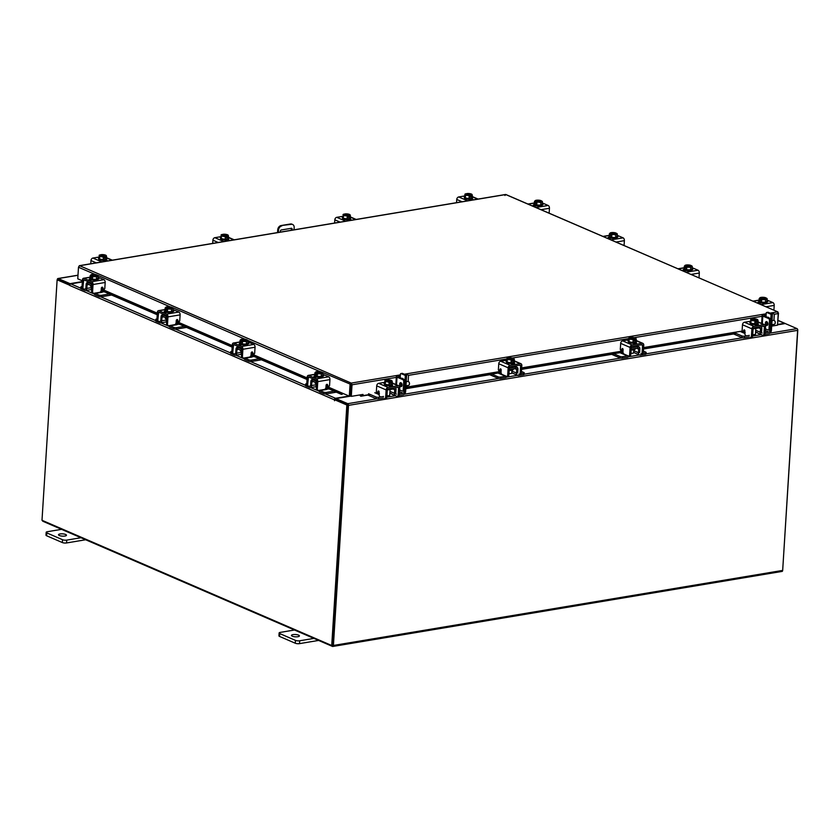 <?xml version="1.0" encoding="UTF-8"?>
<svg xmlns="http://www.w3.org/2000/svg" width="840" height="840" viewBox="0 0 840 840"><rect width="100%" height="100%" fill="white"/><g stroke="black" fill="none" stroke-linecap="round" stroke-linejoin="round"><path stroke-width="1.26" d="M294.021 229.824L294.168 227.588A3.969 2.961 113.4 0 0 292.604 224.469A3.969 2.961 113.4 0 0 291.27 224.322L290.493 223.986A3.969 2.961 -66.6 0 1 291.827 224.133L292.604 224.469M277.546 232.575L277.725 229.866A3.969 2.961 -66.6 0 1 281.096 225.55L291.27 224.322M281.096 225.55L290.493 223.986M278.355 232.439L278.502 230.202L277.725 229.866M291.26 230.286L291.354 228.764A0.987 0.735 113.4 0 0 291.281 228.312M292.068 230.15L292.131 229.1A0.987 0.735 -66.6 0 0 291.417 228.291L281.211 229.992A0.987 0.735 -66.6 0 0 280.381 231.063L280.308 232.113M281.873 225.887A3.969 2.961 113.4 0 0 278.502 230.202M106.449 258.342A3.969 1.145 -176.4 0 1 106.659 258.741L106.607 259.507A3.969 1.145 -176.4 0 1 105.073 260.305A3.969 1.145 -176.4 0 1 100.873 260.18A3.969 1.145 -176.4 0 1 98.689 259.003L98.732 258.248A3.969 1.145 -176.4 0 1 99.005 257.87M106.659 258.741A3.969 1.145 -176.4 0 1 106.407 259.119L106.564 256.557L106.397 259.151L103.236 259.675L103.394 257.093L99.698 256.431L99.152 255.255L99.53 259.024L103.236 259.675L103.404 257.093A4.011 1.155 -176.4 0 1 103.394 257.093M106.334 259.161A3.969 1.145 -176.4 0 1 105.126 259.55A3.969 1.145 -176.4 0 1 103.299 259.665M103.163 259.665A3.969 1.145 -176.4 0 1 99.603 259.035M99.519 259.003A3.969 1.145 -176.4 0 1 98.732 258.248M99.53 259.024L99.698 256.431M99.152 255.255L100.286 254.803L99.152 255.255M101.189 255.171L101.252 254.636A3.476 1.008 -176.4 0 1 104.023 254.73L104.36 254.793A3.476 1.008 -176.4 0 1 105.871 255.276A3.476 1.008 -176.4 0 1 106.292 255.623L106.564 256.557L105.473 256.484L105.378 257.985L104.433 258.142L104.528 256.641L103.404 257.093M99.414 255.497A3.476 1.008 -176.4 0 1 99.95 254.909A3.476 1.008 -176.4 0 1 100.317 254.783L104.528 256.641M101.398 256.442A3.476 1.008 -176.4 0 1 99.467 255.602M105.473 256.484L101.252 254.636M104.465 257.597L105.378 257.985M106.334 255.728A3.476 1.008 -176.4 0 1 105.441 256.442M104.496 256.599A3.476 1.008 -176.4 0 1 101.735 256.494M98.711 258.594A2.226 0.64 -176.4 0 1 98.469 258.269A2.226 0.64 -176.4 0 1 98.942 257.911M106.418 259.833L106.544 259.885A2.226 0.64 -176.4 0 1 107.005 260.316A2.226 0.64 -176.4 0 1 105.483 260.831A2.226 0.64 -176.4 0 1 103.016 260.474L102.889 260.421M90.773 263.771L90.972 260.558A2.3 1.722 -66.6 0 1 92.925 258.059L99.036 257.04M104.559 260.505L105.315 260.831M315.147 382.284L315.105 382.956A3.171 0.913 3.6 0 0 315.767 383.576A3.171 0.913 3.6 0 0 316.691 383.859M325.542 388.563A1.428 0.861 -99.5 0 0 325.689 388.931L329.332 389.014M306.779 383.702L306.348 383.775A1.901 0.546 3.6 0 0 305.603 384.163A1.901 0.546 3.6 0 0 306.002 384.531L305.918 385.98L309.603 387.566A2.94 1.764 -99.5 0 0 310.264 387.66A2.94 1.764 -99.5 0 0 311.577 385.539L316.176 384.772M313.688 381.654L311.798 381.969L311.577 385.539M311.798 381.969A1.27 0.766 80.5 0 1 312.469 381.045M316.838 381.538L312.743 379.649A2.783 1.67 -99.5 0 0 312.113 379.565A2.783 1.67 -99.5 0 0 310.873 381.57L310.653 385.14A1.428 0.861 80.5 0 1 310.012 386.169A1.428 0.861 80.5 0 1 309.719 386.137M306.002 384.531L306.82 384.888M305.918 385.98A1.901 0.546 -176.4 0 1 305.519 385.602L305.603 384.163M327.002 389.403L319.977 390.579L323.673 392.165A1.901 0.546 3.6 0 0 326.34 392.417L334.183 391.104M326.34 392.417L326.245 393.866L336.346 392.175M318.581 390.432A2.94 1.764 -99.5 0 0 319.893 392.018L323.579 393.614L323.673 392.165M326.245 393.866A1.901 0.546 -176.4 0 1 323.579 393.614M312.554 379.68L312.459 381.129L316.743 382.977M322.686 375.48A3.969 1.145 -176.4 0 1 322.718 375.637L322.665 376.394A3.969 1.145 -176.4 0 1 319.956 377.307A3.969 1.145 -176.4 0 1 315.567 376.667A3.969 1.145 -176.4 0 1 314.738 375.9L314.79 375.133A3.969 1.145 -176.4 0 1 314.8 375.07M317.184 376.352A3.969 1.145 -176.4 0 1 315.619 375.911A3.969 1.145 -176.4 0 1 314.832 375.333M322.718 375.637A3.969 1.145 -176.4 0 1 321.237 376.425M321.121 376.446A3.969 1.145 -176.4 0 1 317.32 376.373M316.239 383.744L316.05 386.642A1.984 0.578 3.6 0 0 316.47 387.03A1.984 0.578 3.6 0 0 316.491 387.041M317.237 376.373L321.206 376.446L322.718 375.459L322.885 372.866L321.363 373.853L317.405 373.79L317.237 376.373L317.394 373.79L316.554 373.149L316.459 374.651L315.735 374.336L315.83 372.834L314.947 372.729L314.79 375.312L317.237 376.373M314.79 375.312L314.947 372.729L316.459 371.742M321.206 376.446L321.363 373.853M321.279 372.33L321.269 371.899A3.476 1.008 -176.4 0 0 318.644 371.48L318.286 371.48A3.476 1.008 -176.4 0 0 316.008 371.794L315.966 371.816M319.221 373.527A3.476 1.008 -176.4 0 1 316.596 373.118L322.004 372.215L350.983 384.447L350.249 396.007L349.314 396.165L326.025 386.096M322.077 373.118A3.476 1.008 -176.4 0 1 319.578 373.527M315.83 372.834L315.861 372.803A3.476 1.008 -176.4 0 1 315.661 371.983M321.269 371.899L315.861 372.803M315.735 374.336L316.491 374.209M322.004 372.215A3.476 1.008 -176.4 0 1 322.214 373.023M317.478 377.171A2.226 0.64 -176.4 0 1 314.423 376.866A2.226 0.64 -176.4 0 1 313.95 376.425A2.226 0.64 -176.4 0 1 314.748 375.995M318.108 390.338L317.184 389.939A1.984 1.48 -66.6 0 1 316.407 388.374L317.331 388.773A1.984 1.48 113.4 0 0 318.78 390.411L324.261 389.498A1.984 1.48 113.4 0 0 325.952 387.334L326.078 385.35A0.956 0.714 -66.6 0 1 327.506 384.657L326.77 384.342M317.331 388.773L317.782 381.644A2.3 1.386 -99.5 0 0 316.512 378.84L308.742 375.48A2.3 1.386 -99.5 0 0 308.228 375.406A2.3 1.386 -99.5 0 0 307.199 377.076L306.747 384.206L307.671 384.605L308.48 376.897L316.418 380.279L316.407 388.374M316.512 378.84L328.661 376.803A2.3 1.386 80.5 0 1 329.931 379.617L329.574 385.371A0.956 0.714 -66.6 0 1 328.44 386.369L327.516 385.969A0.956 0.714 -66.6 0 1 327.222 385.665L326.644 384.394M307.671 384.605A1.984 1.48 113.4 0 0 309.12 386.243L311.546 385.833M328.661 376.803L322.791 374.272M322.728 375.228A2.226 0.64 -176.4 0 1 323.683 375.827A2.226 0.64 -176.4 0 1 322.822 376.278L322.675 376.299M328.44 386.369A0.956 0.714 -66.6 0 1 328.135 386.064L327.506 384.657M308.448 386.169L307.524 385.77A1.984 1.48 -66.6 0 1 306.747 384.206M316.019 377.202L316.659 377.097M90.395 285.149L90.353 285.82A3.171 0.913 3.6 0 0 91.014 286.44A3.171 0.913 3.6 0 0 91.938 286.734M100.79 291.428A1.428 0.861 -99.5 0 0 100.936 291.795L104.58 291.879M82.026 286.577L81.596 286.65A1.901 0.546 3.6 0 0 80.85 287.028A1.901 0.546 3.6 0 0 81.249 287.406L81.165 288.844L84.851 290.441A2.94 1.764 -99.5 0 0 85.512 290.524A2.94 1.764 -99.5 0 0 86.825 288.404L91.423 287.637M88.935 284.529L87.045 284.844L86.825 288.404M87.045 284.844A1.27 0.766 80.5 0 1 87.717 283.92M92.085 284.403L87.99 282.524A2.783 1.67 -99.5 0 0 87.37 282.44A2.783 1.67 -99.5 0 0 86.121 284.445L85.901 288.005A1.428 0.861 80.5 0 1 85.26 289.044A1.428 0.861 80.5 0 1 84.966 289.002M81.249 287.406L82.068 287.752M81.165 288.844A1.901 0.546 -176.4 0 1 80.766 288.477L80.85 287.028M102.249 292.268L95.225 293.444L98.921 295.04A1.901 0.546 3.6 0 0 101.588 295.292L109.431 293.979M101.588 295.292L101.493 296.73L111.594 295.04M93.828 293.296A2.94 1.764 -99.5 0 0 95.141 294.882L98.826 296.478L98.921 295.04M101.493 296.73A1.901 0.546 -176.4 0 1 98.826 296.478M87.801 282.555L87.707 283.994L91.99 285.842M97.933 278.344A3.969 1.145 -176.4 0 1 97.965 278.502L97.913 279.269A3.969 1.145 -176.4 0 1 95.204 280.182A3.969 1.145 -176.4 0 1 90.825 279.542A3.969 1.145 -176.4 0 1 89.995 278.764L90.038 278.008A3.969 1.145 -176.4 0 1 90.048 277.935M92.431 279.216A3.969 1.145 -176.4 0 1 90.867 278.775A3.969 1.145 -176.4 0 1 90.08 278.208M97.965 278.502A3.969 1.145 -176.4 0 1 96.485 279.3M96.369 279.31A3.969 1.145 -176.4 0 1 92.568 279.248M91.486 286.608L91.308 289.506A1.984 0.578 3.6 0 0 91.718 289.894A1.984 0.578 3.6 0 0 91.739 289.905M92.484 279.248L96.453 279.31L97.965 278.324L98.133 275.741L96.611 276.728L92.652 276.654L92.484 279.248L92.642 276.654L91.802 276.014L91.707 277.526L90.983 277.211L91.077 275.699L90.195 275.594L90.038 278.187L92.484 279.248M90.038 278.187L90.195 275.594L91.718 274.606M96.453 279.31L96.611 276.728M96.527 275.195L96.527 274.764A3.476 1.008 -176.4 0 0 93.891 274.355L93.534 274.344A3.476 1.008 -176.4 0 0 91.255 274.659L91.214 274.68M94.469 276.392A3.476 1.008 -176.4 0 1 91.844 275.982L97.251 275.079L170.153 306.852M97.325 275.982A3.476 1.008 -176.4 0 1 94.826 276.402M91.077 275.699L91.119 275.667A3.476 1.008 -176.4 0 1 90.909 274.848M96.527 274.764L91.119 275.667M90.983 277.211L91.739 277.084M97.251 275.079A3.476 1.008 -176.4 0 1 97.461 275.898M92.726 280.035A2.226 0.64 -176.4 0 1 89.67 279.731A2.226 0.64 -176.4 0 1 89.198 279.3A2.226 0.64 -176.4 0 1 89.995 278.859M93.356 293.202L92.431 292.803A1.984 1.48 -66.6 0 1 91.655 291.249L92.579 291.648A1.984 1.48 113.4 0 0 94.028 293.286L99.519 292.362A1.984 1.48 113.4 0 0 101.199 290.209L101.325 288.215A0.956 0.714 -66.6 0 1 102.753 287.522L102.018 287.207M92.579 291.648L93.03 284.519A2.3 1.386 -99.5 0 0 91.76 281.705L83.989 278.355A2.3 1.386 -99.5 0 0 83.475 278.281A2.3 1.386 -99.5 0 0 82.446 279.941L81.995 287.07L82.919 287.469L83.727 279.772L91.665 283.154L91.655 291.249M91.76 281.705L103.919 279.678A2.3 1.386 80.5 0 1 105.178 282.481L104.822 288.236A0.956 0.714 -66.6 0 1 103.688 289.244L102.764 288.844A0.956 0.714 -66.6 0 1 102.47 288.53L101.892 287.259M82.919 287.469A1.984 1.48 113.4 0 0 84.367 289.107L86.793 288.697M103.919 279.678L98.039 277.137M97.986 278.103A2.226 0.64 -176.4 0 1 98.931 278.691A2.226 0.64 -176.4 0 1 98.07 279.143L97.923 279.163M103.688 289.244A0.956 0.714 -66.6 0 1 103.394 288.929L102.753 287.522M83.695 289.034L82.782 288.635A1.984 1.48 -66.6 0 1 81.995 287.07M91.266 280.067L91.907 279.962M778.207 313.079L777.473 311.892L778.228 313.593L777.504 325.164L771.677 326.13M82.394 280.812L77.763 278.806L78.487 267.236L79.349 265.682L505.575 194.481L777.935 311.945L505.901 194.523L79.664 265.724L78.739 266.679M504.945 195.489L505.901 194.523M79.664 265.724L351.236 383.093L352.023 384.783L351.162 384.227L351.236 383.093L350.049 384.594L349.314 396.165M396.291 377.391L352.023 384.783L351.288 396.354L362.995 394.433L363.3 395.577L361.169 396.175L360.854 395.042M351.298 384.468L350.564 396.039L351.288 396.354M778.481 313.036L777.536 324.639M341.786 393.225L341.271 394.296L339.266 393.298L339.791 392.249L342.038 393.015M341.324 394.328L333.963 391.146L341.25 394.286A1.397 1.04 113.4 0 0 342.867 393.372M339.266 393.298L325.931 387.544M307.052 379.386L251.034 355.173M232.166 347.014L176.106 322.791M157.227 314.632L101.178 290.409M339.791 392.249L326.014 386.295M307.135 378.126L251.129 353.923M232.239 345.765L176.201 321.542M157.311 313.383L101.262 289.159M359.982 394.894A1.397 0.84 -99.5 0 0 361.043 396.207A1.397 0.84 -99.5 0 0 361.158 396.175L370.524 394.611M744.86 331.842L742.161 332.294M735.893 333.344L643.524 348.768M622.976 352.202L521.598 369.138M501.05 372.561L405.825 388.469M379.082 392.942L376.383 393.393M370.125 394.433L363.3 395.577M742.203 331.096L643.598 347.571L742.193 331.055M623.007 351.005L521.672 367.931M501.081 371.375L405.899 387.272M360.696 394.779L362.995 394.433M77.983 275.184L57.95 278.523A1.397 0.84 -99.5 0 1 58.265 278.565L70.035 283.657L82.341 281.6M58.191 279.699L69.804 284.718L57.13 279.804L42 520.285L331.727 645.498L346.857 405.017L334.719 399.767L346.857 405.017M70.035 283.657L69.983 284.435M350.753 396.113L335.969 398.591L347.739 403.673A1.397 0.84 -99.5 0 1 348.506 405.374L333.406 645.456A1.397 0.84 -99.5 0 1 332.776 646.464L782.05 571.421A1.397 0.84 80.5 0 1 781.736 571.379M782.05 571.421A1.397 0.84 80.5 0 0 782.67 570.413L797.779 330.33A1.397 0.84 80.5 0 0 797.013 328.629L785.243 323.547L777.525 324.839M335.969 398.591L335.895 399.725L347.666 404.806M57.309 279.772L57.33 279.531A1.397 0.84 -99.5 0 1 57.95 278.523M347.781 405.058L332.588 645.299M42.326 520.422A1.397 0.84 -99.5 0 0 42.987 521.315L332.472 646.422A1.397 0.84 -99.5 0 0 332.776 646.464M785.2 323.547A1.397 1.04 113.4 0 0 784.466 323.306L777.767 324.429M797.675 329.522L782.691 570.171M69.699 284.981L69.615 285.401A1.397 1.04 -66.6 0 1 70.802 283.889L82.32 281.967M349.031 396.039L335.528 398.296A1.397 1.04 113.4 0 0 334.341 399.808L334.541 400.754L334.719 399.767M335.927 399.357L335.276 399.683M69.269 285.054L57.13 279.804M331.727 645.498L332.661 645.341L347.792 404.859M472.227 197.253A3.969 1.145 -176.4 0 1 472.437 197.652L472.385 198.408A3.969 1.145 -176.4 0 1 470.852 199.206A3.969 1.145 -176.4 0 1 466.641 199.08A3.969 1.145 -176.4 0 1 464.457 197.915L464.51 197.148A3.969 1.145 -176.4 0 1 464.772 196.77L465.308 197.925A3.969 1.145 -176.4 0 1 464.51 197.148M472.437 197.652A3.969 1.145 -176.4 0 1 472.175 198.02L472.332 195.468L472.175 198.051L469.014 198.587A4.011 1.155 3.6 0 1 469.004 198.587L469.171 195.993L469.014 198.587M472.112 198.061A3.969 1.145 -176.4 0 1 470.894 198.45A3.969 1.145 -176.4 0 1 469.077 198.576M468.93 198.566A3.969 1.145 -176.4 0 1 465.381 197.946M466.967 194.072L467.03 193.536A3.476 1.008 -176.4 0 1 469.802 193.631L470.127 193.694A3.476 1.008 -176.4 0 1 471.639 194.177A3.476 1.008 -176.4 0 1 472.059 194.523L472.343 195.468L471.24 195.384L471.146 196.886L470.211 197.043L470.306 195.541L465.465 195.342L465.308 197.925L469.004 198.587M464.762 196.749L464.93 194.156L465.465 195.342M464.93 194.156L466.053 193.704L464.93 194.156M465.192 194.408A3.476 1.008 -176.4 0 1 465.728 193.809A3.476 1.008 -176.4 0 1 466.084 193.694L470.306 195.541M467.177 195.342A3.476 1.008 -176.4 0 1 465.245 194.513M471.24 195.384L467.03 193.536M470.243 196.497L471.146 196.886M472.112 194.639A3.476 1.008 -176.4 0 1 471.219 195.342M470.274 195.5A3.476 1.008 -176.4 0 1 467.502 195.405M464.489 197.495A2.226 0.64 -176.4 0 1 464.237 197.179A2.226 0.64 -176.4 0 1 464.719 196.812M472.195 198.734L472.311 198.786A2.226 0.64 -176.4 0 1 472.784 199.216A2.226 0.64 -176.4 0 1 471.251 199.731A2.226 0.64 -176.4 0 1 468.794 199.374L468.668 199.322M456.54 202.671L456.75 199.469A2.3 1.722 -66.6 0 1 458.703 196.959L464.814 195.941M470.337 199.406L471.093 199.742M401.982 373.454A0.997 0.598 80.5 0 1 402.413 373.38L406.046 374.955A0.997 0.598 80.5 0 1 406.592 376.163L405.636 391.451A3.087 2.31 113.4 0 1 403.011 394.81L399.21 395.441M402.413 373.38L401.1 373.601L404.733 375.175L406.046 374.955M401.1 373.601A0.997 0.598 -99.5 0 0 400.428 374.283L400.218 377.727M406.592 376.163L405.29 376.383L405.006 380.782M404.407 390.254L404.324 391.671L402.843 391.031M405.29 376.383A0.997 0.598 -99.5 0 0 404.733 375.175M403.242 379.04A2.09 1.26 -99.5 0 0 402.077 378.326A2.09 1.26 -99.5 0 0 401.814 378.42M389.876 392.637A3.087 2.31 113.4 0 0 390.317 393.278L391.304 393.508M374.808 392.711L378.126 394.139L379.481 393.918M367.836 395.073L376.026 398.622A1.901 0.546 3.6 0 0 378.704 398.874L383.46 398.076A3.087 2.31 -66.6 0 0 383.523 398.066M368.55 393.75L376.131 397.036A1.901 0.546 3.6 0 0 378.798 397.288L383.565 396.491M394.107 387.839L394.044 388.889L387.303 389.959M387.408 390.002L387.45 389.288M393.099 389.046L394.716 389.75A1.113 0.83 113.4 0 0 394.055 388.815M396.365 394.212A1.428 1.071 -66.6 0 1 395.798 393.089L396.029 389.529A2.783 2.069 113.4 0 0 395.367 387.629M394.716 389.75L394.495 393.309L389.949 391.346M390.81 393.624L395.703 395.745A3.087 2.31 -66.6 0 1 394.495 393.309M399.399 393.844L403.106 393.225A1.428 1.071 113.4 0 0 404.324 391.671M392.196 383.639A3.969 1.145 -176.4 0 1 392.406 384.038L392.354 384.794A3.969 1.145 -176.4 0 1 390.82 385.592A3.969 1.145 -176.4 0 1 386.61 385.466A3.969 1.145 -176.4 0 1 384.426 384.3L384.479 383.534A3.969 1.145 -176.4 0 1 384.741 383.156L385.276 384.31L388.973 384.972L392.144 384.437L392.301 381.854L391.209 381.769L391.115 383.271L390.18 383.429L390.274 381.927L389.141 382.379L388.983 384.972A4.011 1.155 3.6 0 0 388.983 384.972L389.141 382.379L387.135 381.728L385.434 381.728L385.276 384.31M392.081 384.447A3.969 1.145 -176.4 0 1 390.863 384.836A3.969 1.145 -176.4 0 1 389.046 384.962M388.899 384.951A3.969 1.145 -176.4 0 1 385.35 384.332M385.266 384.29A3.969 1.145 -176.4 0 1 384.479 383.534M386.946 395.651A1.984 0.578 3.6 0 0 388.941 395.693A1.984 0.578 3.6 0 0 389.707 395.294L390.065 389.55M392.301 381.854A4.011 1.155 3.6 0 0 392.312 381.854L392.028 380.909A3.476 1.008 -176.4 0 0 391.608 380.562L391.85 380.699M392.312 381.854L392.144 384.437M384.731 383.135L384.899 380.541L385.434 381.728M385.161 380.793A3.476 1.008 -176.4 0 1 385.697 380.195A3.476 1.008 -176.4 0 1 386.054 380.079L384.899 380.541L386.022 380.09L390.243 381.885A3.476 1.008 -176.4 0 1 387.471 381.791M386.935 380.457L386.967 379.932A3.476 1.008 -176.4 0 1 389.77 380.016L390.096 380.079A3.476 1.008 -176.4 0 1 391.608 380.562M392.081 381.014A3.476 1.008 -176.4 0 1 391.188 381.728L391.209 381.769M390.212 382.882L391.115 383.271M391.188 381.728L386.999 379.921M387.135 381.728A3.476 1.008 -176.4 0 1 385.214 380.898M392.154 385.119A2.226 0.64 -176.4 0 1 392.574 385.529A2.226 0.64 -176.4 0 1 391.713 385.98A2.226 0.64 -176.4 0 1 388.637 385.707M379.019 391.514L377.412 392.532A0.956 0.567 80.5 0 1 376.352 391.608L376.719 385.854A2.3 1.722 -66.6 0 1 378.672 383.344L388.091 387.419A2.3 1.722 113.4 0 0 386.127 389.918L385.686 397.047L386.873 396.848L387.324 389.718A0.798 0.588 -66.6 0 1 387.996 388.857L398.024 387.188A0.798 0.588 -66.6 0 1 398.601 387.839L398.149 394.968L399.346 394.769L399.788 387.639A2.3 1.722 113.4 0 0 398.885 385.833A2.3 1.722 113.4 0 0 398.108 385.739L388.091 387.419M378.599 392.332A0.956 0.567 80.5 0 1 378.074 392.574M399.346 394.769A1.984 1.186 80.5 0 1 398.454 396.207L397.268 396.396A1.984 1.186 -99.5 0 1 396.816 396.344L392.564 394.506A1.984 1.186 -99.5 0 1 392.165 394.212M397.268 396.396A1.984 1.186 -99.5 0 0 398.149 394.968M386.873 396.848A1.984 1.186 80.5 0 1 385.991 398.286L384.794 398.486A1.984 1.186 -99.5 0 0 385.686 397.047M384.783 382.326L378.672 383.344M384.457 383.901A2.226 0.64 -176.4 0 1 384.038 383.481A2.226 0.64 -176.4 0 1 384.741 383.061M377.412 392.532L378.074 391.251A0.956 0.567 80.5 0 1 379.134 392.175L379.008 394.159A1.984 1.186 -99.5 0 0 380.1 396.585M390.306 385.791L390.883 386.043M767.76 312.354A0.997 0.598 80.5 0 1 768.18 312.281L771.824 313.856A0.997 0.598 80.5 0 1 772.37 315.074L771.414 330.351A3.087 2.31 113.4 0 1 768.789 333.711L764.977 334.352M768.18 312.281L766.878 312.501L770.511 314.076L771.824 313.856M766.878 312.501A0.997 0.598 -99.5 0 0 766.206 313.194L765.986 316.638M772.37 315.074L771.057 315.284L770.784 319.683M770.186 329.165L770.101 330.572L768.621 329.931M771.057 315.284A0.997 0.598 -99.5 0 0 770.511 314.076M769.02 317.94A2.09 1.26 -99.5 0 0 767.855 317.226A2.09 1.26 -99.5 0 0 767.582 317.32M755.643 331.538A3.087 2.31 113.4 0 0 756.084 332.178L757.082 332.409M740.586 331.611L743.904 333.039L745.259 332.819M733.603 333.984L741.804 337.522A1.901 0.546 3.6 0 0 744.471 337.774L749.238 336.977A3.087 2.31 -66.6 0 0 749.301 336.966M734.318 332.661L741.909 335.937A1.901 0.546 3.6 0 0 744.576 336.189L749.332 335.391M759.885 326.739L759.822 327.789L753.081 328.86M753.175 328.902L753.228 328.199M758.877 327.947L760.494 328.65A1.113 0.83 113.4 0 0 759.822 327.716M762.143 333.123A1.428 1.071 -66.6 0 1 761.575 332L761.807 328.43A2.783 2.069 113.4 0 0 761.145 326.529M760.494 328.65L760.263 332.22L755.727 330.256M756.588 332.535L761.481 334.645A3.087 2.31 -66.6 0 1 760.263 332.22M765.177 332.745L768.884 332.125A1.428 1.071 113.4 0 0 770.101 330.572M757.974 322.539A3.969 1.145 -176.4 0 1 758.174 322.938L758.131 323.694A3.969 1.145 -176.4 0 1 756.588 324.502A3.969 1.145 -176.4 0 1 752.388 324.377A3.969 1.145 -176.4 0 1 750.204 323.201L750.256 322.445A3.969 1.145 -176.4 0 1 750.519 322.067M757.859 323.358A3.969 1.145 -176.4 0 1 756.641 323.736A3.969 1.145 -176.4 0 1 754.824 323.862M754.677 323.862A3.969 1.145 -176.4 0 1 751.128 323.232M751.044 323.19A3.969 1.145 -176.4 0 1 750.256 322.445M752.724 334.551A1.984 0.578 3.6 0 0 754.708 334.593A1.984 0.578 3.6 0 0 755.475 334.194L755.843 328.461M757.922 323.348L758.079 320.754L757.922 323.348L754.761 323.873A4.011 1.155 3.6 0 0 754.761 323.873L754.919 321.279L754.761 323.873L751.054 323.221L750.677 319.452L751.8 318.99L750.677 319.452L751.054 323.221M757.859 319.925A3.476 1.008 -176.4 0 1 756.956 320.639L758.079 320.754L757.806 319.82A3.476 1.008 -176.4 0 0 757.386 319.473L757.627 319.599M756.987 320.67L756.893 322.182L755.948 322.34L756.042 320.828L751.212 320.628M752.703 319.358L752.776 318.822A3.476 1.008 -176.4 0 1 755.538 318.927L755.874 318.98A3.476 1.008 -176.4 0 1 757.386 319.473M756.042 320.828L756.021 320.796A3.476 1.008 -176.4 0 1 753.249 320.691M750.939 319.694A3.476 1.008 -176.4 0 1 751.475 319.095A3.476 1.008 -176.4 0 1 751.832 318.98L756.021 320.796M755.99 321.783L756.893 322.182M756.956 320.639L752.776 318.822M752.913 320.628A3.476 1.008 -176.4 0 1 750.981 319.798M757.932 324.019A2.226 0.64 -176.4 0 1 758.352 324.429A2.226 0.64 -176.4 0 1 757.491 324.881A2.226 0.64 -176.4 0 1 754.415 324.608M744.797 330.414L743.19 331.433A0.956 0.567 80.5 0 1 742.13 330.508L742.486 324.755A2.3 1.722 -66.6 0 1 744.45 322.256L753.858 326.319A2.3 1.722 113.4 0 0 751.905 328.829L751.453 335.958L752.65 335.758L753.091 328.629A0.798 0.588 -66.6 0 1 753.774 327.757L763.791 326.088A0.798 0.588 -66.6 0 1 764.379 326.739L763.928 333.869L765.114 333.669L765.566 326.54A2.3 1.722 113.4 0 0 764.663 324.733A2.3 1.722 113.4 0 0 763.885 324.649L753.858 326.319M744.376 331.233A0.956 0.567 80.5 0 1 743.841 331.475M765.114 333.669A1.984 1.186 80.5 0 1 764.232 335.108L763.035 335.307A1.984 1.186 -99.5 0 1 762.594 335.244L758.341 333.406A1.984 1.186 -99.5 0 1 757.932 333.113M763.035 335.307A1.984 1.186 -99.5 0 0 763.928 333.869M752.65 335.758A1.984 1.186 80.5 0 1 751.758 337.187L750.572 337.386A1.984 1.186 -99.5 0 0 751.453 335.958M750.561 321.227L744.45 322.256M750.225 322.802A2.226 0.64 -176.4 0 1 749.805 322.392A2.226 0.64 -176.4 0 1 750.509 321.972M743.19 331.433L743.851 330.151A0.956 0.567 80.5 0 1 744.901 331.076L744.775 333.07A1.984 1.186 -99.5 0 0 745.878 335.486M756.074 324.702L756.662 324.954M408.954 382.043A1.732 1.04 80.5 0 1 409.017 382.106A1.732 1.04 80.5 0 1 409.49 383.828A1.732 1.04 80.5 0 1 409.395 384.374A1.732 1.04 80.5 0 1 409.364 384.457M405.993 385.791L408.566 385.361A1.984 1.186 -99.5 0 0 409.332 384.552A1.984 1.186 -99.5 0 0 409.447 383.933A1.984 1.186 -99.5 0 0 408.901 381.959A1.984 1.186 -99.5 0 0 407.915 381.444L406.245 381.728M400.953 383.891A1.984 1.186 80.5 0 1 401.237 382.904A1.984 1.186 80.5 0 0 400.953 383.891A1.984 1.186 80.5 0 0 401.782 386.148A1.984 1.186 80.5 0 1 400.953 383.891M402.066 385.161A1.984 1.186 80.5 0 1 401.184 386.6A1.984 1.186 80.5 0 1 399.641 384.111A1.984 1.186 80.5 0 1 400.533 382.683A1.984 1.186 80.5 0 1 402.066 385.161M405.962 386.327L406.623 386.211A1.586 1.186 113.4 0 0 407.61 385.518M408.167 381.455L408.492 376.142A1.586 1.186 113.4 0 0 407.337 374.84L405.195 374.588M400.365 375.396L397.604 375.858A3.244 0.935 3.6 0 0 396.354 376.509A3.244 0.935 3.6 0 0 397.026 377.139L402.854 379.659L404.166 379.439L398.339 376.919L400.323 376.005M406.319 374.399A1.586 1.186 -66.6 0 1 406.854 374.462L407.873 374.892M407.337 374.84L406.171 375.029M399.641 389.959L402.139 391.041A1.586 0.956 -99.5 0 0 402.497 391.083A1.586 0.956 -99.5 0 0 403.211 389.939L403.736 381.591A1.586 0.956 -99.5 0 0 402.854 379.659M404.166 379.439A1.586 0.956 80.5 0 1 405.038 381.381L403.736 381.591M403.211 389.939L404.513 389.718L405.038 381.381M404.513 389.718A1.586 0.956 80.5 0 1 403.809 390.863L402.497 391.083M774.732 320.943A1.732 1.04 80.5 0 1 774.784 321.017A1.732 1.04 80.5 0 1 775.268 322.739A1.732 1.04 80.5 0 1 775.163 323.284A1.732 1.04 80.5 0 1 775.142 323.369M771.76 324.702L774.344 324.272A1.984 1.186 -99.5 0 0 775.11 323.463A1.984 1.186 -99.5 0 0 775.226 322.833A1.984 1.186 -99.5 0 0 774.679 320.869A1.984 1.186 -99.5 0 0 773.682 320.355L772.023 320.628M766.731 322.802A1.984 1.186 80.5 0 1 767.014 321.804A1.984 1.186 80.5 0 0 766.731 322.802A1.984 1.186 80.5 0 0 767.561 325.059A1.984 1.186 80.5 0 1 766.731 322.802M767.844 324.062A1.984 1.186 80.5 0 1 766.962 325.5A1.984 1.186 80.5 0 1 765.419 323.022A1.984 1.186 80.5 0 1 766.3 321.584A1.984 1.186 80.5 0 1 767.844 324.062M771.729 325.227L772.401 325.122A1.586 1.186 113.4 0 0 773.388 324.429M773.934 320.355L774.27 315.053A1.586 1.186 113.4 0 0 773.115 313.74L770.973 313.488M766.143 314.296L763.381 314.758A3.244 0.935 3.6 0 0 762.132 315.409A3.244 0.935 3.6 0 0 762.804 316.05L768.631 318.56L769.944 318.339L764.117 315.83L766.101 314.916M772.097 313.299A1.586 1.186 -66.6 0 1 772.632 313.362L773.65 313.803M773.115 313.74L771.95 313.94M765.419 328.86L767.918 329.942A1.586 0.956 -99.5 0 0 768.275 329.994A1.586 0.956 -99.5 0 0 768.978 328.839L769.503 320.502A1.586 0.956 -99.5 0 0 768.631 318.56M769.944 318.339A1.586 0.956 80.5 0 1 770.816 320.281L769.503 320.502M768.978 328.839L770.291 328.629L770.816 320.281M770.291 328.629A1.586 0.956 80.5 0 1 769.587 329.774L768.275 329.994M297.864 636.72A3.969 1.145 3.6 0 0 299.397 635.922A3.969 1.145 3.6 0 0 297.213 634.746A3.969 1.145 3.6 0 0 293.002 634.62A3.969 1.145 3.6 0 0 291.469 635.418A3.969 1.145 3.6 0 0 293.654 636.594A3.969 1.145 3.6 0 0 297.864 636.72M294.494 630.01L280.276 632.384A3.014 0.871 3.6 0 0 279.111 632.993A3.014 0.871 3.6 0 0 279.741 633.581L295.459 640.374A3.014 0.871 3.6 0 0 299.691 640.773L313.908 638.4M279.741 633.581L279.562 636.437L295.281 643.23L295.459 640.374M299.691 640.773L299.512 643.629L318.612 640.437M299.512 643.629A3.014 0.871 -176.4 0 1 295.281 643.23M279.562 636.437A3.014 0.871 -176.4 0 1 278.933 635.849L279.111 632.993M64.911 536.046A3.969 1.145 3.6 0 0 66.454 535.248A3.969 1.145 3.6 0 0 64.27 534.072A3.969 1.145 3.6 0 0 60.06 533.946A3.969 1.145 3.6 0 0 58.527 534.755A3.969 1.145 3.6 0 0 60.711 535.92A3.969 1.145 3.6 0 0 64.911 536.046M61.551 529.337L47.334 531.72A3.014 0.871 3.6 0 0 46.169 532.319A3.014 0.871 3.6 0 0 46.799 532.906L62.517 539.7A3.014 0.871 3.6 0 0 66.749 540.11L80.966 537.726M46.799 532.906L46.62 535.763L62.339 542.556L62.517 539.7M66.749 540.11L66.559 542.955L85.67 539.763M66.559 542.955A3.014 0.871 -176.4 0 1 62.339 542.556M46.62 535.763A3.014 0.871 -176.4 0 1 45.99 535.174L46.169 532.319M165.322 317.541L165.28 318.203A3.171 0.913 3.6 0 0 165.942 318.822A3.171 0.913 3.6 0 0 166.866 319.116M175.728 323.81A1.428 0.861 -99.5 0 0 175.865 324.177L179.508 324.261M156.965 318.959L156.524 319.032A1.901 0.546 3.6 0 0 155.788 319.41A1.901 0.546 3.6 0 0 156.188 319.788L156.093 321.227L159.778 322.822A2.94 1.764 -99.5 0 0 160.44 322.906A2.94 1.764 -99.5 0 0 161.753 320.786L166.352 320.019M163.874 316.911L161.973 317.226L161.753 320.786M161.973 317.226A1.27 0.766 80.5 0 1 162.645 316.302M167.013 316.785L162.918 314.906A2.783 1.67 -99.5 0 0 162.298 314.822A2.783 1.67 -99.5 0 0 161.059 316.827L160.828 320.387A1.428 0.861 80.5 0 1 160.188 321.426A1.428 0.861 80.5 0 1 159.894 321.394M156.188 319.788L156.996 320.135M156.093 321.227A1.901 0.546 -176.4 0 1 155.694 320.859L155.788 319.41M177.177 324.649L170.163 325.826L173.849 327.421A1.901 0.546 3.6 0 0 176.516 327.673L184.37 326.361M176.516 327.673L176.421 329.112L186.522 327.421M168.756 325.679A2.94 1.764 -99.5 0 0 170.069 327.264L173.754 328.86L173.849 327.421M176.421 329.112A1.901 0.546 -176.4 0 1 173.754 328.86M162.729 314.937L162.645 316.375L166.929 318.234M172.862 310.727A3.969 1.145 -176.4 0 1 172.893 310.884L172.841 311.651A3.969 1.145 -176.4 0 1 170.132 312.564A3.969 1.145 -176.4 0 1 165.753 311.923A3.969 1.145 -176.4 0 1 164.923 311.147L164.966 310.391A3.969 1.145 -176.4 0 1 164.976 310.317M167.359 311.608A3.969 1.145 -176.4 0 1 165.795 311.157A3.969 1.145 -176.4 0 1 165.018 310.59M172.893 310.884A3.969 1.145 -176.4 0 1 171.412 311.682M171.297 311.693A3.969 1.145 -176.4 0 1 167.496 311.63M166.415 318.99L166.236 321.888A1.984 0.578 3.6 0 0 166.646 322.276A1.984 0.578 3.6 0 0 166.666 322.287M167.412 311.63A4.011 1.155 3.6 0 0 167.422 311.63L171.381 311.693L172.893 310.706L173.061 308.123L171.549 309.11L167.58 309.036L167.422 311.63L167.58 309.036L166.73 308.395L166.635 309.907L165.91 309.593L166.005 308.081L165.134 307.976L164.966 310.569L167.412 311.63M164.966 310.569L165.123 307.976L166.646 306.989M171.381 311.693L171.549 309.11M171.465 307.577L171.454 307.146A3.476 1.008 -176.4 0 0 168.819 306.737L168.462 306.726A3.476 1.008 -176.4 0 0 166.184 307.041L166.142 307.062M169.407 308.774A3.476 1.008 -176.4 0 1 166.772 308.364L172.179 307.461L245.081 339.234M172.253 308.364A3.476 1.008 -176.4 0 1 169.764 308.784M166.005 308.081L166.047 308.049A3.476 1.008 -176.4 0 1 165.837 307.23M171.454 307.146L166.047 308.049M165.91 309.593L166.666 309.467M172.179 307.461A3.476 1.008 -176.4 0 1 172.389 308.28M167.653 312.417A2.226 0.64 -176.4 0 1 164.598 312.113A2.226 0.64 -176.4 0 1 164.136 311.682A2.226 0.64 -176.4 0 1 164.923 311.241M168.284 325.584L167.37 325.195A1.984 1.48 -66.6 0 1 166.583 323.631L167.507 324.03A1.984 1.48 113.4 0 0 168.956 325.668L174.447 324.744A1.984 1.48 113.4 0 0 176.127 322.592L176.253 320.596A0.956 0.714 -66.6 0 1 177.691 319.904L176.957 319.589M167.507 324.03L167.958 316.901A2.3 1.386 -99.5 0 0 166.688 314.087L158.928 310.737A2.3 1.386 -99.5 0 0 158.403 310.663A2.3 1.386 -99.5 0 0 157.374 312.322L156.933 319.452L157.847 319.851L158.655 312.155L166.593 315.536L166.583 323.631M166.688 314.087L178.847 312.06A2.3 1.386 80.5 0 1 180.117 314.864L179.75 320.628A0.956 0.714 -66.6 0 1 178.616 321.625L177.702 321.227A0.956 0.714 -66.6 0 1 177.398 320.911L176.831 319.651M157.847 319.851A1.984 1.48 113.4 0 0 159.296 321.489L161.721 321.08M178.847 312.06L172.966 309.519M172.914 310.485A2.226 0.64 -176.4 0 1 173.859 311.073A2.226 0.64 -176.4 0 1 172.998 311.524L172.851 311.556M178.616 321.625A0.956 0.714 -66.6 0 1 178.322 321.31L177.691 319.904M158.634 321.416L157.71 321.017A1.984 1.48 -66.6 0 1 156.933 319.452M166.204 312.459L166.834 312.344M240.251 349.923L240.209 350.595A3.171 0.913 3.6 0 0 240.87 351.204A3.171 0.913 3.6 0 0 241.804 351.498M250.656 356.192A1.428 0.861 -99.5 0 0 250.793 356.559L254.447 356.643M231.893 351.341L231.452 351.414A1.901 0.546 3.6 0 0 230.716 351.792A1.901 0.546 3.6 0 0 231.116 352.17L231.021 353.608L234.707 355.205A2.94 1.764 -99.5 0 0 235.368 355.299A2.94 1.764 -99.5 0 0 236.68 353.168L241.28 352.401M238.802 349.293L236.912 349.608L236.68 353.168M236.912 349.608A1.27 0.766 80.5 0 1 237.573 348.684M241.952 349.167L237.846 347.288A2.783 1.67 -99.5 0 0 237.227 347.204A2.783 1.67 -99.5 0 0 235.988 349.209L235.757 352.779A1.428 0.861 80.5 0 1 235.127 353.808A1.428 0.861 80.5 0 1 234.822 353.776M231.116 352.17L231.924 352.517M231.021 353.608A1.901 0.546 -176.4 0 1 230.622 353.241L230.716 351.792M252.105 357.031L245.091 358.207L248.777 359.804A1.901 0.546 3.6 0 0 251.444 360.056L259.298 358.743M251.444 360.056L251.359 361.494L261.461 359.804M243.695 358.06A2.94 1.764 -99.5 0 0 244.997 359.646L248.682 361.242L248.777 359.804M251.359 361.494A1.901 0.546 -176.4 0 1 248.682 361.242M237.668 347.319L237.573 348.757L241.857 350.616M247.8 343.108A3.969 1.145 -176.4 0 1 247.821 343.266L247.779 344.032A3.969 1.145 -176.4 0 1 245.059 344.946A3.969 1.145 -176.4 0 1 240.681 344.306A3.969 1.145 -176.4 0 1 239.852 343.529L239.904 342.772A3.969 1.145 -176.4 0 1 239.915 342.699M242.298 343.991A3.969 1.145 -176.4 0 1 240.723 343.539A3.969 1.145 -176.4 0 1 239.946 342.972M247.821 343.266A3.969 1.145 -176.4 0 1 246.341 344.064L247.832 343.098L247.989 340.505L246.477 341.492L242.508 341.418L242.351 344.012A4.011 1.155 3.6 0 0 242.351 344.012L246.309 344.085L246.477 341.492M246.236 344.075A3.969 1.145 -176.4 0 1 242.424 344.012M241.343 351.372L241.164 354.27A1.984 0.578 3.6 0 0 241.573 354.659A1.984 0.578 3.6 0 0 241.605 354.669M239.894 342.951L242.34 344.012L242.508 341.418L241.668 340.778L241.573 342.29L240.839 341.975L240.933 340.463L240.061 340.358L239.894 342.951L240.061 340.358L241.573 339.37M246.393 339.969L246.383 339.528A3.476 1.008 -176.4 0 0 243.758 339.119L243.39 339.108A3.476 1.008 -176.4 0 0 241.122 339.423L241.07 339.444M244.335 341.156A3.476 1.008 -176.4 0 1 241.7 340.746L247.107 339.843L247.989 340.505M247.18 340.746A3.476 1.008 -176.4 0 1 244.692 341.166M240.933 340.463L240.975 340.431A3.476 1.008 -176.4 0 1 240.765 339.612M246.383 339.528L240.975 340.431M240.839 341.975L241.595 341.849M247.107 339.843A3.476 1.008 -176.4 0 1 247.317 340.662M242.582 344.799A2.226 0.64 -176.4 0 1 239.526 344.495A2.226 0.64 -176.4 0 1 239.064 344.064A2.226 0.64 -176.4 0 1 239.862 343.623M243.222 357.977L242.298 357.578A1.984 1.48 -66.6 0 1 241.521 356.013L242.434 356.412A1.984 1.48 113.4 0 0 243.884 358.05L249.375 357.126A1.984 1.48 113.4 0 0 251.055 354.974L251.181 352.979A0.956 0.714 -66.6 0 1 252.62 352.286L251.885 351.971M242.434 356.412L242.886 349.282A2.3 1.386 -99.5 0 0 241.616 346.469L233.856 343.119A2.3 1.386 -99.5 0 0 233.331 343.046A2.3 1.386 -99.5 0 0 232.302 344.705L231.861 351.844L232.785 352.233L233.583 344.536L241.532 347.918L241.521 356.013M241.616 346.469L253.775 344.442A2.3 1.386 80.5 0 1 255.045 347.245L254.678 353.01A0.956 0.714 -66.6 0 1 253.554 354.007L252.63 353.608A0.956 0.714 -66.6 0 1 252.326 353.294L251.759 352.034M232.785 352.233A1.984 1.48 113.4 0 0 234.224 353.871L236.649 353.472M253.775 344.442L247.905 341.901M247.842 342.867A2.226 0.64 -176.4 0 1 248.787 343.455A2.226 0.64 -176.4 0 1 247.926 343.906L247.779 343.938M253.554 354.007A0.956 0.714 -66.6 0 1 253.25 353.693L252.62 352.286M233.562 353.798L232.638 353.399A1.984 1.48 -66.6 0 1 231.861 351.844M241.133 344.841L241.763 344.726M350.511 218.012L350.459 218.778A3.969 1.145 -176.4 0 1 348.925 219.576A3.969 1.145 -176.4 0 1 344.726 219.45A3.969 1.145 -176.4 0 1 342.531 218.274L342.584 217.518A3.969 1.145 -176.4 0 1 342.846 217.14L343.381 218.295L347.088 218.946L350.249 218.421L350.417 215.828L350.249 218.421A3.969 1.145 -176.4 0 0 350.511 218.012A3.969 1.145 -176.4 0 0 350.301 217.613M350.185 218.431A3.969 1.145 -176.4 0 1 348.968 218.82A3.969 1.145 -176.4 0 1 347.151 218.935M347.004 218.935A3.969 1.145 -176.4 0 1 343.455 218.305M343.371 218.274A3.969 1.145 -176.4 0 1 342.584 217.518M347.088 218.946L347.245 216.363L347.088 218.946M342.836 217.119L343.319 214.872L343.381 218.295M343.004 214.526L344.127 214.074L343.004 214.526M345.041 214.431L345.104 213.896A3.476 1.008 -176.4 0 1 347.876 214.001L348.212 214.053A3.476 1.008 -176.4 0 1 349.713 214.547A3.476 1.008 -176.4 0 1 350.133 214.893L350.417 215.828L349.314 215.744L349.219 217.256L348.285 217.413L348.38 215.901L343.539 215.702M343.266 214.767A3.476 1.008 -176.4 0 1 343.802 214.168A3.476 1.008 -176.4 0 1 344.159 214.053L348.38 215.901M345.251 215.712A3.476 1.008 -176.4 0 1 343.319 214.872M349.314 215.744L345.104 213.896M348.317 216.867L349.219 217.256M350.185 214.998A3.476 1.008 -176.4 0 1 349.293 215.712M348.348 215.87A3.476 1.008 -176.4 0 1 345.576 215.765M342.562 217.865A2.226 0.64 -176.4 0 1 342.31 217.539A2.226 0.64 -176.4 0 1 342.794 217.182M350.269 219.103L350.385 219.156A2.226 0.64 -176.4 0 1 350.858 219.587A2.226 0.64 -176.4 0 1 349.325 220.101A2.226 0.64 -176.4 0 1 346.868 219.744L346.742 219.691M334.625 223.041L334.824 219.828A2.3 1.722 -66.6 0 1 336.777 217.329L342.888 216.31M348.411 219.776L349.167 220.101M228.375 237.983A3.969 1.145 -176.4 0 1 228.585 238.382L228.533 239.138A3.969 1.145 -176.4 0 1 227 239.935A3.969 1.145 -176.4 0 1 222.799 239.82A3.969 1.145 -176.4 0 1 220.605 238.644L220.658 237.878A3.969 1.145 -176.4 0 1 220.93 237.5M228.585 238.382A3.969 1.145 -176.4 0 1 228.322 238.749L228.491 236.197L228.322 238.781L225.162 239.316L225.32 236.722L225.162 239.316L221.456 238.665L221.078 234.885L221.456 238.665M228.26 238.791A3.969 1.145 -176.4 0 1 227.041 239.179A3.969 1.145 -176.4 0 1 225.225 239.305M225.089 239.295A3.969 1.145 -176.4 0 1 221.529 238.675M221.445 238.634A3.969 1.145 -176.4 0 1 220.658 237.878M221.34 235.137A3.476 1.008 -176.4 0 1 221.876 234.539A3.476 1.008 -176.4 0 1 222.233 234.423L221.078 234.885L222.212 234.434L226.422 236.229L225.33 236.722L221.624 236.072M223.115 234.801L223.178 234.266A3.476 1.008 -176.4 0 1 225.95 234.36L226.286 234.423A3.476 1.008 -176.4 0 1 227.797 234.906A3.476 1.008 -176.4 0 1 228.207 235.253L228.491 236.197L227.388 236.114L227.293 237.626L226.359 237.773L226.453 236.271A3.476 1.008 -176.4 0 1 223.661 236.135M223.325 236.072A3.476 1.008 -176.4 0 1 221.393 235.242M228.26 235.368A3.476 1.008 -176.4 0 1 227.367 236.072L223.178 234.266M226.391 237.227L227.293 237.626M220.637 238.224A2.226 0.64 -176.4 0 1 220.395 237.909A2.226 0.64 -176.4 0 1 220.868 237.542M228.344 239.463L228.459 239.516A2.226 0.64 -176.4 0 1 228.931 239.946A2.226 0.64 -176.4 0 1 227.409 240.46A2.226 0.64 -176.4 0 1 224.941 240.103L224.816 240.051M212.698 243.401L212.898 240.198A2.3 1.722 -66.6 0 1 214.851 237.689L220.962 236.67M226.485 240.146L227.241 240.471M536.067 201.81L541.517 200.876L542.399 201.527L540.876 202.524L536.067 201.81L535.972 203.311L535.248 202.997L535.343 201.495L534.461 201.39L534.303 203.984A4.011 1.155 3.6 0 0 534.303 203.984L536.75 205.034L540.719 205.107L542.231 204.12A3.969 1.145 -176.4 0 1 542.231 204.298L542.178 205.054A3.969 1.145 -176.4 0 1 539.469 205.968A3.969 1.145 -176.4 0 1 535.091 205.328A3.969 1.145 -176.4 0 1 534.261 204.561L534.303 203.805A3.969 1.145 -176.4 0 1 534.313 203.732M542.231 204.298A3.969 1.145 -176.4 0 1 540.75 205.086M540.635 205.107A3.969 1.145 -176.4 0 1 536.833 205.034M536.697 205.013A3.969 1.145 -176.4 0 1 535.133 204.572A3.969 1.145 -176.4 0 1 534.356 204.005M540.803 200.991L540.792 200.56A3.476 1.008 -176.4 0 0 538.157 200.151L537.8 200.141A3.476 1.008 -176.4 0 0 535.521 200.456L535.479 200.477M540.876 202.524L540.719 205.107M542.231 204.12L542.399 201.537A4.011 1.155 -176.4 0 1 542.399 201.537M536.918 202.451L536.75 205.034L536.918 202.451M535.983 200.403L534.461 201.39L534.303 203.973M541.517 200.876A3.476 1.008 -176.4 0 1 541.726 201.684M535.248 202.997L536.004 202.871M540.792 200.56L535.343 201.495M541.59 201.779A3.476 1.008 -176.4 0 1 539.101 202.198M538.734 202.188A3.476 1.008 -176.4 0 1 536.109 201.779M535.385 201.464A3.476 1.008 -176.4 0 1 535.174 200.645M542.241 203.994A2.226 0.64 -176.4 0 1 542.504 204.089A2.226 0.64 -176.4 0 1 542.976 204.53A2.226 0.64 -176.4 0 1 542.188 204.96M536.991 205.832L536.833 205.853A2.226 0.64 -176.4 0 1 534.471 205.79A2.226 0.64 -176.4 0 1 533.243 205.128A2.226 0.64 -176.4 0 1 534.104 204.677L534.261 204.656M542.304 202.934L548.184 205.475A2.3 1.386 80.5 0 1 549.444 208.278L549.15 213.066M535.311 205.905L536.172 205.758M610.995 234.192L616.445 233.258L617.327 233.919L615.815 234.906L610.995 234.192L610.9 235.694L610.176 235.379L610.271 233.877L609.399 233.772L609.231 236.366A4.011 1.155 3.6 0 0 609.231 236.366L611.678 237.416A4.011 1.155 3.6 0 0 611.688 237.416L615.647 237.489L617.159 236.502A3.969 1.145 -176.4 0 1 617.159 236.68L617.117 237.436A3.969 1.145 -176.4 0 1 614.397 238.35A3.969 1.145 -176.4 0 1 610.019 237.709A3.969 1.145 -176.4 0 1 609.189 236.943L609.231 236.187A3.969 1.145 -176.4 0 1 609.242 236.114M617.159 236.68A3.969 1.145 -176.4 0 1 615.678 237.468M615.573 237.489A3.969 1.145 -176.4 0 1 611.762 237.426M611.635 237.395A3.969 1.145 -176.4 0 1 610.061 236.953A3.969 1.145 -176.4 0 1 609.284 236.387M615.731 233.373L615.72 232.942A3.476 1.008 -176.4 0 0 613.085 232.533L612.727 232.523A3.476 1.008 -176.4 0 0 610.449 232.838L610.407 232.859M615.815 234.906L615.647 237.489M617.159 236.502L617.327 233.919M611.846 234.833L611.688 237.416L611.846 234.833M610.911 232.785L609.399 233.772L609.231 236.355M616.445 233.258A3.476 1.008 -176.4 0 1 616.654 234.066M610.176 235.379L610.932 235.253M615.72 232.942L610.271 233.877M616.518 234.161A3.476 1.008 -176.4 0 1 614.029 234.581M613.673 234.57A3.476 1.008 -176.4 0 1 611.037 234.161M610.312 233.846A3.476 1.008 -176.4 0 1 610.102 233.027M617.169 236.376A2.226 0.64 -176.4 0 1 617.432 236.471A2.226 0.64 -176.4 0 1 617.904 236.912A2.226 0.64 -176.4 0 1 617.117 237.342M611.919 238.214L611.762 238.234A2.226 0.64 -176.4 0 1 609.399 238.172A2.226 0.64 -176.4 0 1 608.171 237.51A2.226 0.64 -176.4 0 1 609.032 237.059L609.2 237.038M617.243 235.316L623.112 237.857A2.3 1.386 80.5 0 1 624.383 240.66L624.078 245.448M610.239 238.287L611.1 238.14M692.066 268.905A3.969 1.145 -176.4 0 1 692.087 269.062L692.045 269.819A3.969 1.145 -176.4 0 1 689.325 270.732A3.969 1.145 -176.4 0 1 684.947 270.092A3.969 1.145 -176.4 0 1 684.117 269.325L684.17 268.569A3.969 1.145 -176.4 0 1 684.18 268.495M692.087 269.062A3.969 1.145 -176.4 0 1 690.606 269.85L692.097 268.884L692.255 266.301L690.743 267.288L690.575 269.871L686.616 269.798A4.011 1.155 3.6 0 0 686.616 269.798L686.774 267.215L686.616 269.798L684.159 268.748L684.327 266.154L684.159 268.748M690.501 269.871A3.969 1.145 -176.4 0 1 686.69 269.808M686.564 269.776A3.969 1.145 -176.4 0 1 684.999 269.336A3.969 1.145 -176.4 0 1 684.212 268.769M690.659 265.755L690.648 265.325A3.476 1.008 -176.4 0 0 688.023 264.915L687.655 264.904A3.476 1.008 -176.4 0 0 685.388 265.22L685.335 265.24M690.743 267.288L686.774 267.215L685.965 266.543L691.373 265.639L692.255 266.301M685.933 266.574L685.839 268.076L685.104 267.76L685.199 266.259L684.327 266.154L685.839 265.167M691.373 265.639A3.476 1.008 -176.4 0 1 691.582 266.459M685.104 267.76L685.86 267.635M690.648 265.325L685.199 266.259M691.446 266.543A3.476 1.008 -176.4 0 1 688.957 266.963M688.601 266.952A3.476 1.008 -176.4 0 1 685.965 266.543M685.24 266.228A3.476 1.008 -176.4 0 1 685.03 265.409M692.097 268.758A2.226 0.64 -176.4 0 1 692.37 268.853A2.226 0.64 -176.4 0 1 692.832 269.294A2.226 0.64 -176.4 0 1 692.045 269.724M686.847 270.596L686.69 270.627A2.226 0.64 -176.4 0 1 684.327 270.554A2.226 0.64 -176.4 0 1 683.099 269.892A2.226 0.64 -176.4 0 1 683.97 269.441L684.127 269.419M692.171 267.697L698.04 270.239A2.3 1.386 80.5 0 1 699.311 273.042L699.006 277.83M685.167 270.669L686.028 270.522M766.952 301.276A3.969 1.145 -176.4 0 1 766.983 301.434L766.931 302.19A3.969 1.145 -176.4 0 1 764.222 303.104A3.969 1.145 -176.4 0 1 759.843 302.463A3.969 1.145 -176.4 0 1 759.014 301.686L759.056 300.93A3.969 1.145 -176.4 0 1 759.066 300.867M766.983 301.434A3.969 1.145 -176.4 0 1 765.502 302.221M765.387 302.243A3.969 1.145 -176.4 0 1 761.586 302.169M761.45 302.148A3.969 1.145 -176.4 0 1 759.885 301.707A3.969 1.145 -176.4 0 1 759.098 301.13M765.471 302.243L766.983 301.256L767.151 298.662L765.629 299.649L765.471 302.243L761.502 302.169L761.659 299.576L761.502 302.169L759.056 301.108L759.213 298.515L759.056 301.108M765.545 298.127L765.545 297.685A3.476 1.008 -176.4 0 0 762.909 297.276L762.552 297.276A3.476 1.008 -176.4 0 0 760.274 297.591L760.231 297.602M765.629 299.649L761.67 299.576L760.861 298.904L766.269 298L767.151 298.662M760.82 298.935L760.725 300.447L760 300.132L760.095 298.62L759.213 298.526L760.736 297.528M766.269 298A3.476 1.008 -176.4 0 1 766.479 298.82M760 300.132L760.756 300.006M765.545 297.685L760.095 298.62M766.343 298.904A3.476 1.008 -176.4 0 1 763.844 299.324M763.486 299.313A3.476 1.008 -176.4 0 1 760.861 298.904M760.137 298.589A3.476 1.008 -176.4 0 1 759.927 297.78M766.994 301.13A2.226 0.64 -176.4 0 1 767.256 301.224A2.226 0.64 -176.4 0 1 767.718 301.655A2.226 0.64 -176.4 0 1 766.941 302.096M761.744 302.957L761.586 302.988A2.226 0.64 -176.4 0 1 759.224 302.915A2.226 0.64 -176.4 0 1 757.995 302.264A2.226 0.64 -176.4 0 1 758.856 301.812L759.014 301.781M767.057 300.069L772.926 302.6A2.3 1.386 80.5 0 1 774.197 305.413L773.903 310.202M760.064 303.03L760.925 302.894M509.187 370.282A3.171 0.913 3.6 0 0 511.917 370.272A3.171 0.913 3.6 0 0 513.145 369.631L513.188 368.991M513.072 373.37A2.94 2.195 -66.6 0 1 512.831 373.286A2.94 2.195 -66.6 0 1 511.812 372.099M491.799 374.115L498.046 376.814A1.901 0.546 3.6 0 0 500.714 377.066L500.619 378.504L505.386 377.706A2.94 2.195 113.4 0 0 507.308 376.288M505.901 376.1A1.428 1.071 -66.6 0 1 505.481 376.268L500.042 373.916L501.396 373.695M500.714 377.066L505.481 376.268M500.619 378.504A1.901 0.546 -176.4 0 1 497.952 378.252L498.046 376.814M489.762 374.714L497.952 378.252M521.073 373.663L523.519 373.254A1.901 0.546 3.6 0 0 524.255 372.876A1.901 0.546 3.6 0 0 523.866 372.498L521.451 371.459M511.875 371.06L516.527 373.076L516.747 369.506L514.889 368.707M516.527 373.076A2.94 2.195 113.4 0 0 517.682 375.385A2.94 2.195 113.4 0 0 518.668 375.491L523.436 374.693L523.519 373.254M516.065 367.08L509.418 368.193L509.334 369.631L515.97 368.519L515.918 367.017A2.783 2.069 113.4 0 1 516.852 367.122A2.783 2.069 113.4 0 1 517.944 369.306L517.713 372.876M515.981 368.445A1.27 0.945 -66.6 0 1 516.747 369.506M524.255 372.876L524.17 374.315A1.901 0.546 -176.4 0 1 523.436 374.693M498.057 373.065L500.042 373.916M514.227 361.515A3.969 1.145 -176.4 0 1 514.437 361.914L514.385 362.681A3.969 1.145 -176.4 0 1 512.851 363.479A3.969 1.145 -176.4 0 1 508.652 363.353A3.969 1.145 -176.4 0 1 506.468 362.177L506.51 361.421A3.969 1.145 -176.4 0 1 506.782 361.043L507.308 362.197A3.969 1.145 -176.4 0 1 506.51 361.421M514.111 362.334A3.969 1.145 -176.4 0 1 512.904 362.723A3.969 1.145 -176.4 0 1 511.077 362.838M510.941 362.838A3.969 1.145 -176.4 0 1 507.381 362.208M514.437 361.914A3.969 1.145 -176.4 0 1 514.185 362.292L514.343 359.73L514.174 362.324L511.014 362.849L511.171 360.266L511.014 362.849L507.308 362.197L506.93 358.428L506.772 361.022M508.988 373.538A1.984 0.578 3.6 0 0 510.972 373.569A1.984 0.578 3.6 0 0 511.739 373.17L511.917 370.272M514.111 358.901A3.476 1.008 -176.4 0 1 513.219 359.615L514.343 359.73L514.069 358.796A3.476 1.008 -176.4 0 0 513.649 358.449L513.881 358.575M513.25 359.656L513.156 361.158L512.211 361.316L512.306 359.814L507.476 359.604M506.93 358.428L508.064 357.977L506.93 358.428M508.967 358.344L509.03 357.808A3.476 1.008 -176.4 0 1 511.802 357.903L512.138 357.966A3.476 1.008 -176.4 0 1 513.649 358.449M512.306 359.814L512.284 359.772A3.476 1.008 -176.4 0 1 509.513 359.667M507.192 358.669A3.476 1.008 -176.4 0 1 507.728 358.082A3.476 1.008 -176.4 0 1 508.095 357.956L512.284 359.772M512.243 360.769L513.156 361.158M513.219 359.615L509.03 357.808M509.177 359.615A3.476 1.008 -176.4 0 1 507.245 358.774M514.196 363.006A2.226 0.64 -176.4 0 1 514.605 363.416A2.226 0.64 -176.4 0 1 513.744 363.867A2.226 0.64 -176.4 0 1 510.678 363.594M501.06 369.401L499.443 370.419A0.956 0.567 80.5 0 1 498.393 369.495L498.75 363.731A2.3 1.722 -66.6 0 1 500.703 361.231L510.122 365.295A2.3 1.722 113.4 0 0 508.169 367.805L507.717 374.934L508.904 374.735L509.355 367.605A0.798 0.588 -66.6 0 1 510.027 366.744L520.055 365.064A0.798 0.588 -66.6 0 1 520.632 365.726L520.191 372.855L521.378 372.656L521.829 365.526A2.3 1.722 113.4 0 0 520.926 363.709A2.3 1.722 113.4 0 0 520.149 363.626L510.122 365.295M500.64 370.219A0.956 0.567 80.5 0 1 500.105 370.451M518.857 374.22A1.984 1.186 -99.5 0 0 519.298 374.283A1.984 1.186 -99.5 0 0 520.191 372.855M508.904 374.735A1.984 1.186 80.5 0 1 508.022 376.173L506.835 376.373A1.984 1.186 -99.5 0 0 507.717 374.934M506.825 360.213L500.703 361.231M506.489 361.778A2.226 0.64 -176.4 0 1 506.069 361.368A2.226 0.64 -176.4 0 1 506.772 360.948M499.443 370.419L500.105 369.128A0.956 0.567 80.5 0 1 501.165 370.062L501.039 372.046A1.984 1.186 -99.5 0 0 502.131 374.472L506.384 376.31A1.984 1.186 -99.5 0 0 506.835 376.373M521.378 372.656A1.984 1.186 80.5 0 1 520.495 374.084L519.298 374.283M512.337 363.678L512.925 363.93M631.113 349.913A3.171 0.913 3.6 0 0 633.843 349.913A3.171 0.913 3.6 0 0 635.072 349.272L635.114 348.621M634.998 353A2.94 2.195 -66.6 0 1 634.756 352.916A2.94 2.195 -66.6 0 1 633.727 351.729M613.725 353.745L619.973 356.444A1.901 0.546 3.6 0 0 622.639 356.695L622.545 358.144L627.312 357.346A2.94 2.195 113.4 0 0 629.234 355.919M627.827 355.73A1.428 1.071 -66.6 0 1 627.396 355.908L621.968 353.556L623.322 353.336M622.639 356.695L627.396 355.908M622.545 358.144A1.901 0.546 -176.4 0 1 619.878 357.893L619.973 356.444M611.678 354.344L619.878 357.893M642.999 353.294L645.446 352.894A1.901 0.546 3.6 0 0 646.18 352.506A1.901 0.546 3.6 0 0 645.782 352.139L643.377 351.089M633.801 350.69L638.452 352.706L638.673 349.146L636.815 348.338M638.452 352.706A2.94 2.195 113.4 0 0 639.607 355.016A2.94 2.195 113.4 0 0 640.595 355.131L645.351 354.333L645.446 352.894M637.99 346.721L631.344 347.823L631.25 349.272L637.896 348.159L637.844 346.657A2.783 2.069 113.4 0 1 638.778 346.762A2.783 2.069 113.4 0 1 639.87 348.947L639.639 352.506M637.896 348.086A1.27 0.945 -66.6 0 1 638.673 349.146M646.18 352.506L646.097 353.945A1.901 0.546 -176.4 0 1 645.351 354.333M619.983 352.695L621.968 353.556M636.153 341.156A3.969 1.145 -176.4 0 1 636.363 341.555L636.311 342.31A3.969 1.145 -176.4 0 1 634.778 343.108A3.969 1.145 -176.4 0 1 630.577 342.993A3.969 1.145 -176.4 0 1 628.394 341.817L628.436 341.05A3.969 1.145 -176.4 0 1 628.708 340.673L629.234 341.838A3.969 1.145 -176.4 0 1 628.436 341.05M636.038 341.964A3.969 1.145 -176.4 0 1 634.83 342.353A3.969 1.145 -176.4 0 1 633.003 342.479M632.867 342.468A3.969 1.145 -176.4 0 1 629.307 341.849M636.363 341.555A3.969 1.145 -176.4 0 1 636.111 341.922L636.269 339.37L636.101 341.954L632.94 342.489L633.098 339.895L632.94 342.489L629.234 341.838L628.856 338.058L628.698 340.651M630.913 353.168A1.984 0.578 3.6 0 0 632.898 353.209A1.984 0.578 3.6 0 0 633.665 352.81L633.843 349.913M636.038 338.541A3.476 1.008 -176.4 0 1 635.145 339.245L636.269 339.37L635.996 338.425A3.476 1.008 -176.4 0 0 635.575 338.079L635.807 338.216M635.176 339.286L635.082 340.798L634.137 340.945L634.231 339.444L629.401 339.245M628.856 338.058L629.99 337.606L628.856 338.058M630.893 337.974L630.956 337.439A3.476 1.008 -176.4 0 1 633.727 337.533L634.063 337.596A3.476 1.008 -176.4 0 1 635.575 338.079M634.231 339.444L634.2 339.402A3.476 1.008 -176.4 0 1 631.438 339.308M629.118 338.31A3.476 1.008 -176.4 0 1 629.654 337.712A3.476 1.008 -176.4 0 1 630.021 337.596L634.2 339.402M634.169 340.399L635.082 340.798M635.145 339.245L630.956 337.439M631.102 339.245A3.476 1.008 -176.4 0 1 629.171 338.415M636.122 342.636A2.226 0.64 -176.4 0 1 636.531 343.046A2.226 0.64 -176.4 0 1 635.67 343.497A2.226 0.64 -176.4 0 1 632.604 343.224M622.986 349.031L621.369 350.049A0.956 0.567 80.5 0 1 620.319 349.125L620.676 343.371A2.3 1.722 -66.6 0 1 622.629 340.862L632.048 344.935A2.3 1.722 113.4 0 0 630.095 347.435L629.643 354.564L630.829 354.375L631.281 347.235A0.798 0.588 -66.6 0 1 631.953 346.374L641.981 344.705A0.798 0.588 -66.6 0 1 642.558 345.356L642.106 352.485L643.303 352.286L643.755 345.156A2.3 1.722 113.4 0 0 642.841 343.35A2.3 1.722 113.4 0 0 642.075 343.256L632.048 344.935M622.566 349.85A0.956 0.567 80.5 0 1 622.03 350.091M640.784 353.861A1.984 1.186 -99.5 0 0 641.225 353.923A1.984 1.186 -99.5 0 0 642.106 352.485M630.829 354.375A1.984 1.186 80.5 0 1 629.948 355.803L628.761 356.003A1.984 1.186 -99.5 0 0 629.643 354.564M628.74 339.843L622.629 340.862M628.415 341.418A2.226 0.64 -176.4 0 1 627.995 340.998A2.226 0.64 -176.4 0 1 628.698 340.578M621.369 350.049L622.03 348.768A0.956 0.567 80.5 0 1 623.091 349.692L622.965 351.687A1.984 1.186 -99.5 0 0 624.057 354.102L628.309 355.94A1.984 1.186 -99.5 0 0 628.761 356.003M643.303 352.286A1.984 1.186 80.5 0 1 642.411 353.724L641.225 353.923M634.263 343.319L634.841 343.57M292.131 229.1L291.354 228.764M92.925 258.059L101.861 261.923M111.877 260.243L106.481 257.911M96.264 262.847L90.972 260.558M106.544 259.885L106.491 260.684M314.349 379.386L312.743 379.649M314.811 376.131L314.748 376.981M309.425 377.255L308.123 377.475M314.843 374.462L308.742 375.48M327.222 385.665L328.135 386.064M329.931 379.617L317.782 381.644M89.597 282.25L87.99 282.524M90.058 278.995L90.006 279.846M84.672 280.13L83.37 280.34M90.09 277.337L83.989 278.355M102.47 288.53L103.394 288.929M105.178 282.481L93.03 284.519M351.236 383.093L400.397 374.881M404.344 374.22L766.175 313.782M770.123 313.12L777.473 311.892M78.487 267.236L95.225 274.47M247.968 340.483L319.977 371.606M307.146 377.937L251.139 353.735M232.25 345.576L176.211 321.353M157.322 313.194L101.273 288.971M408.356 375.375L506.898 358.911M512.347 358.008L628.824 338.552M634.274 337.638L762.794 316.176M774.134 314.276L778.228 313.593M623.007 350.963L521.672 367.889M501.081 371.332L405.899 387.23M329.123 389.046L325.909 387.66L329.112 389.046M307.041 379.502L259.088 358.774L307.041 379.512M251.013 355.299L254.226 356.685L251.013 355.288M232.155 347.141L184.149 326.393L232.155 347.141M179.298 324.303L176.085 322.906L179.298 324.303M157.227 314.758L109.221 294.01L157.227 314.758M104.37 291.921L101.157 290.524L104.36 291.921M744.839 332.084L742.571 332.472M736.302 333.512L643.503 349.01L736.323 333.522M620.424 352.884L623.007 352.454L620.393 352.874M614.124 353.923L521.587 369.38L614.155 353.934M501.081 372.803L498.467 373.244M492.198 374.283L405.804 388.721L492.23 374.294M379.071 393.183L376.793 393.561M58.265 278.565L77.983 275.279M797.013 328.629L769.997 333.144M761.155 334.625L752.619 336.042M742.529 337.733L646.097 353.84M639.461 354.942L628.488 356.78M620.602 358.092L524.17 374.199M517.524 375.312L506.562 377.149M498.687 378.462L404.219 394.244M395.378 395.714L386.841 397.142M376.761 398.822L347.739 403.673M797.779 330.33L348.506 405.374M782.67 570.413L333.406 645.456M784.466 323.306L778.008 320.512M70.802 283.889L80.777 288.204M85.869 290.399L94.174 293.99M100.653 296.793L155.715 320.586M160.797 322.781L169.113 326.371M175.581 329.175L230.643 352.968M235.841 355.215L244.041 358.764M250.509 361.557L305.529 385.34M310.727 387.587L318.927 391.125M325.395 393.918L335.528 398.296M334.341 399.808L69.615 285.401M458.703 196.959L467.628 200.823M477.656 199.143L472.259 196.812M462.042 201.758L456.75 199.469M472.311 198.786L472.259 199.595M376.026 398.622L376.131 397.036M378.704 398.874L378.798 397.288M403.106 393.225L399.536 391.681M378.998 394.517L378.126 394.139M398.601 387.839L397.352 387.293M398.108 385.739L392.228 383.197M378.074 391.251L378.777 391.125M386.127 389.918L376.719 385.854M392.102 385.161L392.06 385.906M741.804 337.522L741.909 335.937M744.471 337.774L744.576 336.189M768.884 332.125L765.314 330.582M744.775 333.428L743.904 333.039M764.379 326.739L763.119 326.204M763.885 324.649L757.995 322.098M743.851 330.151L744.555 330.036M751.905 328.829L742.486 324.755M757.88 324.062L757.827 324.807M398.58 377.024L398.622 376.288M396.543 384.815L397.026 377.139M764.358 315.924L764.4 315.2M762.321 323.726L762.804 316.05M164.525 314.632L162.918 314.906M164.987 311.377L164.934 312.228M159.6 312.512L158.298 312.721M165.018 309.719L158.928 310.737M177.398 320.911L178.322 321.31M180.117 314.864L167.958 316.901M239.453 347.014L237.846 347.288M239.915 343.76L239.862 344.61M234.528 344.894L233.226 345.104M239.946 342.101L233.856 343.119M252.326 353.294L253.25 353.693M255.045 347.245L242.886 349.282M336.777 217.329L345.713 221.183M355.73 219.513L350.332 217.182M340.116 222.117L334.824 219.828M350.385 219.156L350.343 219.954M214.851 237.689L223.787 241.553M233.803 239.883L228.407 237.542M218.19 242.487L212.898 240.198M228.459 239.516L228.417 240.324M534.356 203.123L528.433 204.12M536.204 207.47L548.184 205.475M549.444 208.278L541.244 209.654M534.104 204.677L534.041 205.684M609.284 235.515L603.361 236.502M611.131 239.852L623.112 237.857M624.383 240.66L616.172 242.036M609.032 237.059L608.969 238.066M684.212 267.897L678.29 268.884M686.06 272.233L698.04 270.239M699.311 273.042L691.1 274.418M683.97 269.441L683.907 270.449M759.108 300.258L753.186 301.245M760.946 304.605L772.926 302.6M774.197 305.413L765.986 306.779M758.856 301.812L758.793 302.81M515.918 367.017L513.817 366.114M520.632 365.726L519.383 365.18M520.149 363.626L514.259 361.084M500.105 369.128L500.819 369.012M508.169 367.805L498.75 363.731M514.143 363.048L514.091 363.783M637.844 346.657L635.733 345.744M642.558 345.356L641.308 344.81M642.075 343.256L636.184 340.715M622.03 348.768L622.734 348.653M630.095 347.435L620.676 343.371M636.069 342.678L636.017 343.423M106.491 257.67L112.298 260.169M314.034 379.25L312.113 379.565M316.06 386.694L310.264 387.66M316.386 381.339L316.449 380.3M308.228 375.406L314.853 374.304M89.282 282.114L87.37 282.44M91.308 289.558L85.512 290.524M91.633 284.214L91.707 283.164M83.475 278.281L90.101 277.179M361.043 396.207L370.556 394.622M376.814 393.572L379.06 393.204M498.498 373.254L501.092 372.813M742.591 332.483L744.839 332.105M784.938 323.358L778.019 320.366M472.269 196.571L478.076 199.08M402.181 373.349L400.88 373.569M377.097 392.794L378.284 392.595M392.238 382.956L398.885 385.833M767.96 312.26L766.647 312.469M742.865 331.706L744.062 331.506M758.016 321.856L764.663 324.733M396.354 376.509L395.85 384.51M762.132 315.409L761.628 323.421M164.209 314.496L162.298 314.822M166.236 321.941L160.44 322.906M166.572 316.596L166.635 315.546M158.403 310.663L165.028 309.561M239.138 346.878L237.227 347.204M241.164 354.322L235.368 355.299M241.5 348.978L241.563 347.928M233.331 343.046L239.957 341.943M350.343 216.93L356.149 219.44M228.417 237.3L234.224 239.809M528.171 204.005L534.366 202.965M603.099 236.387L609.294 235.347M678.027 268.769L684.222 267.729M752.924 301.13L759.119 300.101M516.852 367.122L514.311 366.03M512.831 373.286L517.682 375.385M512.085 367.742L512.169 366.387M499.128 370.681L500.315 370.482M514.269 360.843L520.926 363.709M638.778 346.762L636.237 345.66M634.756 352.916L639.607 355.016M634.011 347.382L634.095 346.017M621.054 350.312L622.24 350.123M636.195 340.473L642.841 343.35"/></g></svg>
